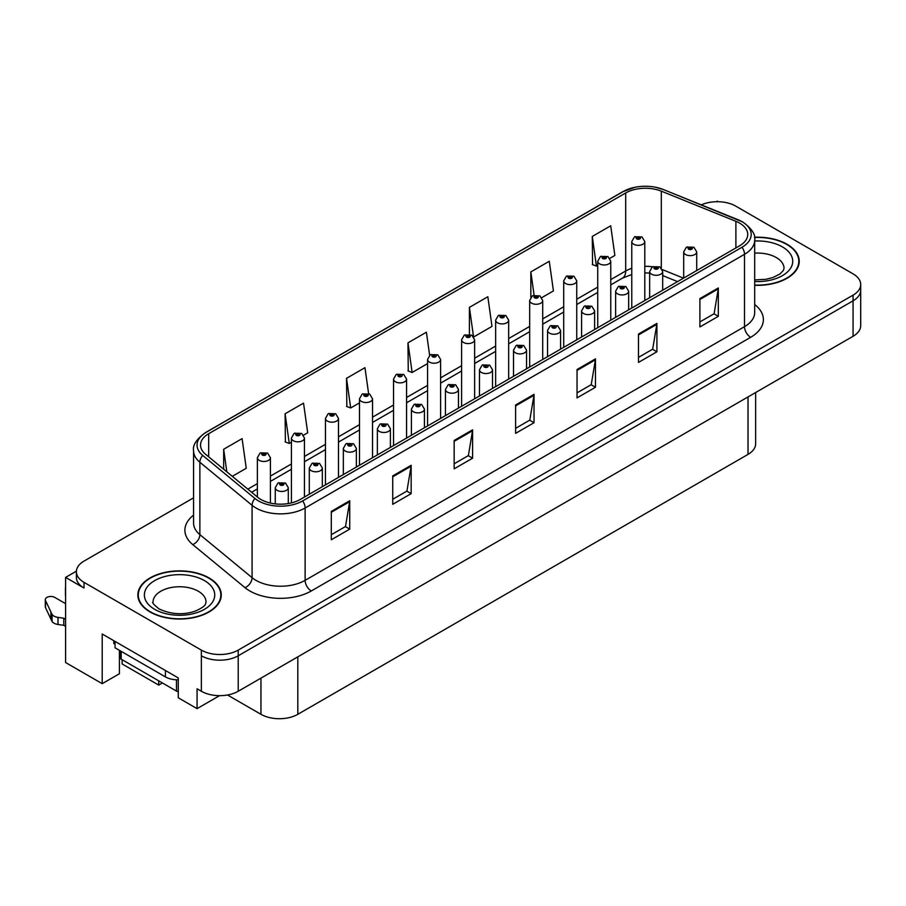 <?xml version="1.0" encoding="UTF-8"?>
<svg xmlns="http://www.w3.org/2000/svg" width="906" height="906" viewBox="0 0 906 906"><rect width="100%" height="100%" fill="white"/><g stroke="black" fill="none" stroke-linecap="round" stroke-linejoin="round"><path stroke-width="1.36" d="M76.41 571.165L65.594 577.405L65.594 662.535L102.208 683.668L102.208 634.007L178.267 677.926L178.267 697.79L197.066 708.639L197.066 688.775L201.359 691.255A26.07 15.051 0 0 0 238.221 691.255L853.067 336.285A26.07 15.051 0 0 0 860.7 325.639L860.7 290.169A26.07 15.051 0 0 1 853.067 300.815A26.07 15.051 0 0 0 860.7 290.169L860.7 284.495A26.07 15.051 0 0 0 853.067 273.861L735.729 206.115A26.07 15.051 0 0 0 701.323 204.858M219.535 695.672L197.066 708.639M718.277 201.721L717.292 201.143L716.306 201.721M193.578 497.836L84.02 561.086A26.07 15.051 0 0 0 76.387 571.731A26.07 15.051 0 0 0 84.02 582.365L201.359 650.112A26.07 15.051 0 0 0 238.221 650.112L238.221 655.785L853.067 300.815L238.221 655.785A26.07 15.051 0 0 1 201.359 655.785A26.07 15.051 0 0 0 238.221 655.785L238.221 691.255M65.594 577.405L84.02 588.039A26.07 15.051 0 0 1 76.387 577.405L76.387 571.731M122.117 659.693L122.117 663.951L158.731 685.095L158.731 680.836M755.649 392.525L755.649 443.759A26.07 15.051 180 0 1 748.016 454.393L297.814 714.313A26.07 15.051 180 0 1 260.951 714.313L227.497 694.993M119.411 650.327L119.411 673.736L102.208 683.668M162.412 682.965L158.731 685.095M754.687 285.288A41.699 24.077 0 0 0 799.239 261.268A41.699 24.077 0 0 0 787.02 244.246A41.699 24.077 0 0 0 754.449 237.259M209.048 577.937A41.699 24.077 0 0 0 163.59 572.717A41.699 24.077 0 0 0 137.848 594.959A41.699 24.077 0 0 0 150.068 611.98A41.699 24.077 0 0 0 195.515 617.201A41.699 24.077 0 0 0 221.257 594.959A41.699 24.077 0 0 0 209.048 577.937M138.29 597.167A41.699 24.077 0 0 0 138.142 597.801M739.59 223.103A27.803 16.048 180 0 1 747.733 234.45A27.803 16.048 180 0 1 739.59 245.798L300.214 499.478A27.803 16.048 180 0 1 257.78 497.337L205.56 454.28A27.803 16.048 180 0 1 200.532 445.073A27.803 16.048 180 0 1 208.674 433.714L625.695 192.955A27.803 16.048 180 0 1 661.301 191.155L735.887 221.302A27.803 16.048 180 0 1 739.59 223.103M742.048 221.687A31.28 18.063 0 0 0 737.88 219.66L663.294 189.513A31.28 18.063 0 0 0 655.785 187.282A31.28 18.063 0 0 0 634.925 187.282A31.28 18.063 0 0 0 623.237 191.528L206.217 432.298A31.28 18.063 0 0 0 202.706 455.424L254.937 498.481A31.28 18.063 0 0 0 302.672 500.893L742.048 247.225A31.28 18.063 0 0 0 742.048 221.687M331.302 511.392L331.302 539.772L349.727 529.127L349.727 500.758L331.302 511.392M331.302 534.733L345.492 526.545L349.659 501.698A6.954 4.009 -120 0 0 349.727 500.758M345.367 526.613L349.727 529.127M392.728 475.922L392.728 504.302L411.165 493.657L411.165 465.288L392.728 475.922M392.728 499.263L406.93 491.075L411.086 466.228A6.954 4.009 -120 0 0 411.165 465.288M406.805 491.143L411.165 493.657M454.166 440.452L454.166 468.832L472.604 458.187L472.604 429.818L454.166 440.452M454.166 463.793L468.368 455.605L472.524 430.758A6.954 4.009 -120 0 0 472.604 429.818M468.243 455.673L472.604 458.187M699.908 298.584L699.908 326.953L718.333 316.319L718.333 287.938L699.908 298.584M699.908 321.924L714.109 313.725L718.265 288.878A6.954 4.009 -120 0 0 718.333 287.938M713.973 313.793L718.333 316.319M638.47 334.054L638.47 362.423L656.907 351.788L656.907 323.408L638.47 334.054M638.47 357.394L652.671 349.195L656.827 324.348A6.954 4.009 -120 0 0 656.907 323.408M652.547 349.263L656.907 351.788M577.043 369.523L577.043 397.893L595.468 387.258L595.468 358.878L577.043 369.523M577.043 392.864L591.233 384.665L595.389 359.818A6.954 4.009 -120 0 0 595.468 358.878M591.108 384.733L595.468 387.258M515.605 404.993L515.605 433.362L534.03 422.728L534.03 394.348L515.605 404.993M515.605 428.334L529.795 420.135L533.962 395.288A6.954 4.009 -120 0 0 534.03 394.348M529.67 420.203L534.03 422.728M238.221 650.112L853.067 295.141A26.07 15.051 0 0 0 860.7 284.495M303.567 435.174L307.689 432.796L303.533 403.147L285.096 413.782L285.401 441.992M232.298 476.318L246.251 468.266L242.095 438.617L223.669 449.251L223.669 469.206M473.736 336.93L491.992 326.387L487.836 296.738L469.41 307.372L469.41 334.314M541.811 297.621L553.43 290.917L549.274 261.268L530.837 271.902L530.837 297.247M609.874 258.323L614.868 255.447L610.701 225.798L592.275 236.443L592.569 264.643M368.606 393.6L364.959 367.677L346.534 378.312L346.828 406.522M429.637 355.311L426.398 332.208L407.972 342.842L408.266 371.052M407.972 342.842L412.128 372.491L427.564 363.589M412.128 372.491L407.972 370.939M469.41 307.372L473.51 336.613M530.837 271.902L534.11 295.186M592.275 236.443L596.431 266.081L597.733 265.333M596.431 266.081L592.275 264.529M346.534 378.312L350.69 407.96L359.489 402.887M350.69 407.96L346.534 406.409M285.096 413.782L289.263 443.43L291.426 442.185M289.263 443.43L285.096 441.879M223.669 449.251L226.828 471.811M220.962 597.801A41.699 24.077 0 0 0 220.826 597.167M798.945 264.099A41.699 24.077 0 0 0 798.809 263.476M270.418 503.079L270.418 457.711A6.512 3.76 180 0 1 266.398 461.188A6.512 3.76 180 0 1 259.297 460.373A6.512 3.76 180 0 1 257.383 457.711L259.988 453.193A4.349 2.616 57.8 0 1 262.298 453.317A2.174 1.257 0 0 0 262.366 455.05A2.174 1.257 0 0 0 265.435 455.05A2.174 1.257 0 0 0 265.435 453.283A2.174 1.257 0 0 0 262.434 453.238L264.779 454.166L263.295 454.518L263.318 453.793M262.434 453.238A4.349 2.401 -117.9 0 0 260.407 452.943A4.349 2.401 -117.9 0 0 260.215 453.068M263.261 454.506L262.298 453.317M263.295 454.518L263.261 453.827M288.301 503.543L288.301 487.688A6.512 3.76 180 0 1 284.28 491.165A6.512 3.76 180 0 1 277.179 490.35A6.512 3.76 180 0 1 275.265 487.688L277.87 483.158A4.349 2.616 57.8 0 1 280.18 483.294A2.174 1.257 0 0 0 280.248 485.027A2.174 1.257 0 0 0 283.318 485.027A2.174 1.257 0 0 0 283.318 483.249A2.174 1.257 0 0 0 280.316 483.215L282.649 484.132L281.166 484.495L280.18 483.294M281.2 484.506L281.2 483.77M280.316 483.215A4.349 2.401 -117.9 0 0 278.278 482.921A4.349 2.401 -117.9 0 0 278.097 483.045M281.166 484.495L281.143 483.793M304.45 497.032L304.45 438.062A6.512 3.76 180 0 1 300.43 441.539A6.512 3.76 180 0 1 293.329 440.724A6.512 3.76 180 0 1 291.426 438.062L294.02 433.544A4.349 2.616 57.8 0 1 296.341 433.668A2.174 1.257 0 0 0 296.398 435.401A2.174 1.257 0 0 0 299.478 435.401A2.174 1.257 0 0 0 299.478 433.634A2.174 1.257 0 0 0 296.477 433.589L298.55 434.167L297.327 434.869L297.349 434.144M296.477 433.589A4.349 2.401 -117.9 0 0 294.439 433.295A4.349 2.401 -117.9 0 0 294.246 433.419M297.304 434.857L296.341 433.668M297.327 434.869L297.304 434.178M338.493 477.371L338.493 418.413A6.512 3.76 180 0 1 334.473 421.89A6.512 3.76 180 0 1 327.372 421.075A6.512 3.76 180 0 1 325.458 418.413L328.063 413.895A4.349 2.616 57.8 0 1 330.373 414.019A2.174 1.257 0 0 0 330.441 415.752A2.174 1.257 0 0 0 333.51 415.752A2.174 1.257 0 0 0 333.51 413.974A2.174 1.257 0 0 0 330.509 413.94L332.842 414.869L331.358 415.22L331.392 414.495M330.509 413.94A4.349 2.401 -117.9 0 0 328.47 413.646A4.349 2.401 -117.9 0 0 328.289 413.77M331.336 415.208L330.373 414.019M331.358 415.22L331.336 414.529M372.525 457.723L372.525 398.765A6.512 3.76 180 0 1 368.504 402.241A6.512 3.76 180 0 1 361.403 401.426A6.512 3.76 180 0 1 359.489 398.765L362.094 394.235A4.349 2.616 57.8 0 1 364.405 394.37A2.174 1.257 0 0 0 364.472 396.103A2.174 1.257 0 0 0 367.542 396.103A2.174 1.257 0 0 0 367.542 394.325A2.174 1.257 0 0 0 364.54 394.291L366.873 395.22L365.39 395.571L365.424 394.846M364.54 394.291A4.349 2.401 -117.9 0 0 362.513 393.997A4.349 2.401 -117.9 0 0 362.321 394.121M365.367 395.56L364.405 394.37M365.39 395.571L365.367 394.88M322.332 486.703L322.332 468.04A6.512 3.76 180 0 1 318.312 471.505A6.512 3.76 180 0 1 311.211 470.69A6.512 3.76 180 0 1 309.297 468.04L311.902 463.51A4.349 2.616 57.8 0 1 314.212 463.646A2.174 1.257 0 0 0 314.28 465.378A2.174 1.257 0 0 0 317.349 465.378A2.174 1.257 0 0 0 317.349 463.6A2.174 1.257 0 0 0 314.348 463.566L316.681 464.484L315.197 464.846L314.212 463.646M315.231 464.857L315.231 464.121M314.348 463.566A4.349 2.401 -117.9 0 0 312.321 463.272A4.349 2.401 -117.9 0 0 312.128 463.396M315.197 464.846L315.175 464.144M356.364 467.054L356.364 448.379A6.512 3.76 180 0 1 352.343 451.856A6.512 3.76 180 0 1 345.243 451.041A6.512 3.76 180 0 1 343.34 448.379L345.933 443.861A4.349 2.616 57.8 0 1 348.255 443.985A2.174 1.257 0 0 0 348.312 445.729A2.174 1.257 0 0 0 351.392 445.729A2.174 1.257 0 0 0 351.392 443.951A2.174 1.257 0 0 0 348.38 443.917L350.463 444.484L349.24 445.197L349.263 444.472M348.38 443.917A4.349 2.401 -117.9 0 0 346.352 443.623A4.349 2.401 -117.9 0 0 346.16 443.747M349.206 445.174L348.255 443.985M349.24 445.197L349.206 444.495M390.407 447.405L390.407 428.731A6.512 3.76 180 0 1 386.375 432.207A6.512 3.76 180 0 1 379.274 431.392A6.512 3.76 180 0 1 377.372 428.731L379.965 424.212A4.349 2.616 57.8 0 1 382.287 424.336A2.174 1.257 0 0 0 382.355 426.069A2.174 1.257 0 0 0 385.424 426.069A2.174 1.257 0 0 0 385.424 424.302A2.174 1.257 0 0 0 382.423 424.257L384.506 424.835L383.272 425.537L383.295 424.812M382.423 424.257A4.349 2.401 -117.9 0 0 380.384 423.974A4.349 2.401 -117.9 0 0 380.192 424.099M383.249 425.526L382.287 424.336M383.272 425.537L383.249 424.846M424.438 427.757L424.438 409.082A6.512 3.76 180 0 1 420.418 412.558A6.512 3.76 180 0 1 413.317 411.743A6.512 3.76 180 0 1 411.403 409.082L414.008 404.563A4.349 2.616 57.8 0 1 416.318 404.688A2.174 1.257 0 0 0 416.386 406.42A2.174 1.257 0 0 0 419.455 406.42A2.174 1.257 0 0 0 419.455 404.654A2.174 1.257 0 0 0 416.454 404.608L418.787 405.537L417.304 405.888L417.338 405.163M416.454 404.608A4.349 2.401 -117.9 0 0 414.427 404.325A4.349 2.401 -117.9 0 0 414.235 404.438M417.281 405.877L416.318 404.688M417.304 405.888L417.281 405.197M113.816 640.712L113.816 643.554L115.051 644.268M115.051 641.425L115.051 647.813L165.424 676.895A17.373 10.034 0 0 0 178.267 679.828M65.594 626.352L63.782 625.31L63.782 618.209L65.594 619.262M65.594 603.656L54.768 597.405A5.549 3.205 180 0 0 48.72 596.714A5.549 3.205 180 0 0 45.3 599.67A5.549 3.205 180 0 0 45.493 600.497L52.072 614.483A8.686 5.017 0 0 0 57.995 617.394L63.782 618.209M63.782 625.31L57.995 624.483L57.995 617.394M52.072 614.483L52.072 621.584L45.493 607.586A5.549 3.205 0 0 1 45.3 606.76L45.3 599.67M52.072 621.584A8.686 5.017 0 0 0 57.995 624.483M50.906 612.173L50.906 619.262M65.594 588.809A5.549 3.205 180 0 1 65.436 588.051A5.549 3.205 180 0 1 65.594 587.281M65.436 588.051L65.436 595.14A5.549 3.205 0 0 0 65.594 595.899M754.494 237.508A41.268 23.828 180 0 1 786.714 244.416A41.268 23.828 180 0 1 798.809 261.268A41.268 23.828 180 0 1 754.687 285.039M208.731 578.119A41.268 23.828 180 0 1 220.826 594.959A41.268 23.828 180 0 1 195.345 616.975A41.268 23.828 180 0 1 150.373 611.81A41.268 23.828 180 0 1 138.29 594.959A41.268 23.828 180 0 1 163.76 572.943A41.268 23.828 180 0 1 208.731 578.119M119.92 650.621L119.92 657.382A4.349 2.503 0 0 0 121.189 659.16L176.477 691.085A4.349 2.503 0 0 0 178.267 691.708M406.556 438.074L406.556 379.116A6.512 3.76 180 0 1 402.536 382.592A6.512 3.76 180 0 1 395.435 381.777A6.512 3.76 180 0 1 393.532 379.116L396.126 374.586A4.349 2.616 57.8 0 1 398.447 374.722A2.174 1.257 0 0 0 398.504 376.454A2.174 1.257 0 0 0 401.585 376.454A2.174 1.257 0 0 0 401.585 374.676A2.174 1.257 0 0 0 398.572 374.642L400.656 375.209L399.433 375.922L399.455 375.197M398.572 374.642A4.349 2.401 -117.9 0 0 396.545 374.348A4.349 2.401 -117.9 0 0 396.352 374.472M399.399 375.899L398.447 374.722M399.433 375.922L399.399 375.231M440.599 418.425L440.599 359.467A6.512 3.76 180 0 1 436.567 362.944A6.512 3.76 180 0 1 429.467 362.128A6.512 3.76 180 0 1 427.564 359.467L430.157 354.937A4.349 2.616 57.8 0 1 432.479 355.073A2.174 1.257 0 0 0 432.547 356.805A2.174 1.257 0 0 0 435.616 356.805A2.174 1.257 0 0 0 435.616 355.027A2.174 1.257 0 0 0 432.615 354.993L434.699 355.56L433.464 356.273L433.487 355.548M432.615 354.993A4.349 2.401 -117.9 0 0 430.577 354.699A4.349 2.401 -117.9 0 0 430.384 354.824M433.442 356.251L432.479 355.073M433.464 356.273L433.442 355.582M474.631 398.776L474.631 339.818A6.512 3.76 180 0 1 470.61 343.283A6.512 3.76 180 0 1 463.51 342.468A6.512 3.76 180 0 1 461.596 339.818L464.2 335.288A4.349 2.616 57.8 0 1 466.511 335.424A2.174 1.257 0 0 0 466.579 337.157A2.174 1.257 0 0 0 469.648 337.157A2.174 1.257 0 0 0 469.648 335.379A2.174 1.257 0 0 0 466.647 335.345L468.98 336.262L467.496 336.624L466.511 335.424M467.53 336.636L467.53 335.9M466.647 335.345A4.349 2.401 -117.9 0 0 464.619 335.05A4.349 2.401 -117.9 0 0 464.427 335.175M467.473 336.602L467.473 335.922M458.47 408.108L458.47 389.433A6.512 3.76 180 0 1 454.45 392.91A6.512 3.76 180 0 1 447.349 392.094A6.512 3.76 180 0 1 445.446 389.433L448.04 384.914A4.349 2.616 57.8 0 1 450.35 385.039A2.174 1.257 0 0 0 450.418 386.771A2.174 1.257 0 0 0 453.487 386.771A2.174 1.257 0 0 0 453.487 385.005A2.174 1.257 0 0 0 450.486 384.959L452.83 385.888L451.347 386.239L451.369 385.514M450.486 384.959A4.349 2.401 -117.9 0 0 448.459 384.665A4.349 2.401 -117.9 0 0 448.266 384.79M451.313 386.228L450.35 385.039M451.347 386.239L451.313 385.548M492.513 388.459L492.513 369.784A6.512 3.76 180 0 1 488.481 373.261A6.512 3.76 180 0 1 481.38 372.445A6.512 3.76 180 0 1 479.478 369.784L482.071 365.265A4.349 2.616 57.8 0 1 484.393 365.39A2.174 1.257 0 0 0 484.461 367.123A2.174 1.257 0 0 0 487.53 367.123A2.174 1.257 0 0 0 487.53 365.356A2.174 1.257 0 0 0 484.529 365.311L486.601 365.888L485.378 366.59L485.401 365.865M484.529 365.311A4.349 2.401 -117.9 0 0 482.49 365.016A4.349 2.401 -117.9 0 0 482.298 365.141M485.356 366.579L484.393 365.39M485.378 366.59L485.356 365.899M526.545 368.81L526.545 350.135A6.512 3.76 180 0 1 522.524 353.612A6.512 3.76 180 0 1 515.423 352.796A6.512 3.76 180 0 1 513.509 350.135L516.114 345.616A4.349 2.616 57.8 0 1 518.425 345.741A2.174 1.257 0 0 0 518.492 347.474A2.174 1.257 0 0 0 521.562 347.474A2.174 1.257 0 0 0 521.562 345.696A2.174 1.257 0 0 0 518.56 345.662L520.893 346.59L519.41 346.941L519.444 346.217M518.56 345.662A4.349 2.401 -117.9 0 0 516.533 345.367A4.349 2.401 -117.9 0 0 516.341 345.492M519.387 346.93L518.425 345.741M519.41 346.941L519.387 346.251M508.662 379.127L508.662 320.158A6.512 3.76 180 0 1 504.642 323.635A6.512 3.76 180 0 1 497.541 322.819A6.512 3.76 180 0 1 495.639 320.158L498.232 315.639A4.349 2.616 57.8 0 1 500.542 315.764A2.174 1.257 0 0 0 500.61 317.508A2.174 1.257 0 0 0 503.679 317.508A2.174 1.257 0 0 0 503.679 315.73A2.174 1.257 0 0 0 500.678 315.696L503.023 316.613L501.539 316.975L500.542 315.764M501.562 316.987L501.562 316.251M500.678 315.696A4.349 2.401 -117.9 0 0 498.651 315.401A4.349 2.401 -117.9 0 0 498.459 315.526M501.505 316.953L501.505 316.273M542.705 359.478L542.705 300.509A6.512 3.76 180 0 1 538.674 303.986A6.512 3.76 180 0 1 531.573 303.17A6.512 3.76 180 0 1 529.67 300.509L532.264 295.99A4.349 2.616 57.8 0 1 534.585 296.115A2.174 1.257 0 0 0 534.653 297.848A2.174 1.257 0 0 0 537.722 297.848A2.174 1.257 0 0 0 537.722 296.081A2.174 1.257 0 0 0 534.721 296.047L537.054 296.964L535.571 297.327L534.585 296.115M535.593 297.338L535.593 296.602M534.721 296.047A4.349 2.401 -117.9 0 0 532.683 295.752A4.349 2.401 -117.9 0 0 532.49 295.877M535.548 297.304L535.548 296.624M576.737 339.829L576.737 280.86A6.512 3.76 180 0 1 572.717 284.337A6.512 3.76 180 0 1 565.616 283.521A6.512 3.76 180 0 1 563.702 280.86L566.307 276.341A4.349 2.616 57.8 0 1 568.617 276.466A2.174 1.257 0 0 0 568.685 278.199A2.174 1.257 0 0 0 571.754 278.199A2.174 1.257 0 0 0 571.754 276.432A2.174 1.257 0 0 0 568.753 276.387L571.086 277.315L569.602 277.666L568.617 276.466M569.636 277.689L569.636 276.942M568.753 276.387A4.349 2.401 -117.9 0 0 566.726 276.104A4.349 2.401 -117.9 0 0 566.533 276.217M569.58 277.655L569.58 276.976M610.769 320.18L610.769 261.211A6.512 3.76 180 0 1 606.748 264.688A6.512 3.76 180 0 1 599.647 263.873A6.512 3.76 180 0 1 597.733 261.211L600.338 256.692A4.349 2.616 57.8 0 1 602.649 256.817A2.174 1.257 0 0 0 602.717 258.55A2.174 1.257 0 0 0 605.786 258.55A2.174 1.257 0 0 0 605.786 256.783A2.174 1.257 0 0 0 602.784 256.738L605.117 257.666L603.645 258.017L602.649 256.817M603.668 258.04L603.668 257.293M602.784 256.738A4.349 2.401 -117.9 0 0 600.757 256.443A4.349 2.401 -117.9 0 0 600.565 256.568M603.611 258.006L603.611 257.327M644.8 300.532L644.8 241.562A6.512 3.76 180 0 1 640.78 245.039A6.512 3.76 180 0 1 633.679 244.224A6.512 3.76 180 0 1 631.776 241.562L634.37 237.044A4.349 2.616 57.8 0 1 636.692 237.168A2.174 1.257 0 0 0 636.748 238.901A2.174 1.257 0 0 0 639.829 238.901A2.174 1.257 0 0 0 639.829 237.134A2.174 1.257 0 0 0 636.816 237.089L639.16 238.018L637.677 238.369L636.692 237.168M637.699 238.391L637.699 237.644M636.816 237.089A4.349 2.401 -117.9 0 0 634.789 236.794A4.349 2.401 -117.9 0 0 634.596 236.919M637.654 238.357L637.654 237.678M560.576 349.161L560.576 330.486A6.512 3.76 180 0 1 556.556 333.963A6.512 3.76 180 0 1 549.455 333.148A6.512 3.76 180 0 1 547.541 330.486L550.146 325.967A4.349 2.616 57.8 0 1 552.456 326.092A2.174 1.257 0 0 0 552.524 327.825A2.174 1.257 0 0 0 555.593 327.825A2.174 1.257 0 0 0 555.593 326.047A2.174 1.257 0 0 0 552.592 326.013L554.676 326.579L553.453 327.293L553.475 326.568M552.592 326.013A4.349 2.401 -117.9 0 0 550.565 325.718A4.349 2.401 -117.9 0 0 550.372 325.843M553.419 327.281L552.456 326.092M553.453 327.293L553.419 326.602M594.608 329.501L594.608 310.837A6.512 3.76 180 0 1 590.587 314.314A6.512 3.76 180 0 1 583.487 313.499A6.512 3.76 180 0 1 581.584 310.837L584.177 306.307A4.349 2.616 57.8 0 1 586.499 306.443A2.174 1.257 0 0 0 586.556 308.176A2.174 1.257 0 0 0 589.636 308.176A2.174 1.257 0 0 0 589.636 306.398A2.174 1.257 0 0 0 586.624 306.364L588.707 306.93L587.484 307.644L587.507 306.919M586.624 306.364A4.349 2.401 -117.9 0 0 584.597 306.069A4.349 2.401 -117.9 0 0 584.404 306.194M587.462 306.953L587.484 307.644L586.499 306.443M628.651 309.852L628.651 291.188A6.512 3.76 180 0 1 624.63 294.665A6.512 3.76 180 0 1 617.53 293.85A6.512 3.76 180 0 1 615.616 291.188L618.209 286.658A4.349 2.616 57.8 0 1 620.531 286.794A2.174 1.257 0 0 0 620.599 288.527A2.174 1.257 0 0 0 623.668 288.527A2.174 1.257 0 0 0 623.668 286.749A2.174 1.257 0 0 0 620.667 286.715L623 287.632L621.516 287.995L620.531 286.794M621.55 288.006L621.55 287.27M620.667 286.715A4.349 2.401 -117.9 0 0 618.628 286.421A4.349 2.401 -117.9 0 0 618.447 286.545M621.516 287.995L621.493 287.304M662.682 290.203L662.682 271.54A6.512 3.76 180 0 1 658.662 275.005A6.512 3.76 180 0 1 651.561 274.19A6.512 3.76 180 0 1 649.647 271.54L652.252 267.01A4.349 2.616 57.8 0 1 654.562 267.145A2.174 1.257 0 0 0 654.63 268.878A2.174 1.257 0 0 0 657.699 268.878A2.174 1.257 0 0 0 657.699 267.1A2.174 1.257 0 0 0 654.698 267.066L657.031 267.983L655.548 268.346L654.562 267.145M655.582 268.357L655.582 267.621M654.698 267.066A4.349 2.401 -117.9 0 0 652.671 266.772A4.349 2.401 -117.9 0 0 652.479 266.896M655.548 268.346L655.525 267.644M696.714 270.554L696.714 251.879A6.512 3.76 180 0 1 692.694 255.356A6.512 3.76 180 0 1 685.593 254.541A6.512 3.76 180 0 1 683.69 251.879L686.284 247.361A4.349 2.616 57.8 0 1 688.605 247.485A2.174 1.257 0 0 0 688.662 249.229A2.174 1.257 0 0 0 691.742 249.229A2.174 1.257 0 0 0 691.742 247.451A2.174 1.257 0 0 0 688.73 247.417L691.074 248.335L689.591 248.697L688.605 247.485M689.613 248.708L689.613 247.972M688.73 247.417A4.349 2.401 -117.9 0 0 686.703 247.123A4.349 2.401 -117.9 0 0 686.51 247.247M689.591 248.697L689.557 247.995M853.067 336.285L853.067 295.141M201.359 691.255L201.359 650.112M297.814 714.313L297.814 656.85M748.016 454.393L748.016 396.941M260.951 714.313L260.951 678.141M754.687 304.529A43.443 25.085 180 0 1 750.655 337.315L311.268 590.984A8.686 5.017 60 0 1 305.129 580.35L744.505 326.67A34.756 20.068 0 0 0 754.687 312.479L754.687 240.124A34.756 20.068 180 0 1 744.505 254.314A8.686 5.017 -120 0 0 742.048 247.225M311.268 590.984A43.443 25.085 180 0 1 249.841 590.984A43.443 25.085 180 0 1 244.971 587.643L192.751 544.585A43.443 25.085 180 0 1 193.578 515.152M255.979 580.35A34.756 20.068 0 0 0 305.129 580.35L305.129 507.994A34.756 20.068 180 0 1 252.083 505.31L199.864 462.253A34.756 20.068 180 0 1 193.578 450.746L193.578 523.102A34.756 20.068 0 0 0 199.864 534.608L252.083 577.666A34.756 20.068 0 0 0 255.979 580.35M634.925 187.282L622.581 191.812A8.686 5.017 60 0 1 623.237 191.528M206.217 432.298A8.686 5.017 -120 0 0 205.56 432.581C196.489 439.127 192.502 445.186 193.578 450.746M202.706 455.424A8.686 5.81 129.5 0 0 199.864 462.253L199.864 534.608A8.686 5.81 -50.5 0 1 192.751 544.585M254.937 498.481A8.686 5.81 129.5 0 0 252.083 505.31L252.083 577.666A8.686 5.81 -50.5 0 1 244.971 587.643M302.672 500.893A8.686 5.017 60 0 1 305.129 507.994L744.505 254.314L744.505 326.67A8.686 5.017 60 0 0 750.655 337.315M84.02 582.365L84.02 588.039M208.674 433.714L208.674 456.839M735.887 221.302L735.887 247.95M661.301 191.155L661.301 268.029M683.532 278.176L662.297 269.592M652.569 266.828A27.803 16.048 0 0 0 644.8 266.285M631.776 268.335A27.803 16.048 0 0 0 625.695 270.985L610.769 279.603M625.695 192.955L625.695 270.985A15.64 9.026 60 0 1 622.456 278.142L610.769 284.892M597.733 287.123L576.737 299.252M563.702 306.772L542.705 318.901M529.67 326.42L508.662 338.55M495.639 346.081L474.631 358.198M461.596 365.73L440.599 377.847M427.564 385.378L406.556 397.496M393.532 405.027L372.525 417.156M359.489 424.676L338.493 436.805M325.458 444.325L304.45 456.454M291.426 463.974L270.418 476.103M257.383 483.623L247.836 489.138M677.575 281.607L664.415 276.285A15.64 7.327 -68 0 1 662.682 274.858M515.605 405.888L533.962 395.288M577.043 370.418L595.389 359.818M638.47 334.948L656.827 324.348M699.908 299.478L718.265 288.878M454.166 441.358L472.524 430.758M392.728 476.828L411.086 466.228M331.302 512.298L349.659 501.698M165.424 670.508L165.424 676.895M45.493 600.497L45.493 607.586M754.687 279.909L766.023 279.286L773.124 277.451L779.998 273.963L783.407 270.407L784.03 268.357A26.5 15.3 0 0 0 776.272 257.542A26.5 15.3 0 0 0 754.687 253.148M754.687 241.019A35.187 20.317 180 0 1 782.41 246.896A35.187 20.317 180 0 1 789.477 269.795A35.187 20.317 180 0 1 754.687 281.517M206.058 602.06A26.5 15.3 0 0 0 198.289 591.233A26.5 15.3 0 0 0 169.411 587.915A26.5 15.3 0 0 0 153.057 602.06C151.687 602.264 153.669 604.54 159.014 608.9C171.075 614.449 183.114 615.197 195.141 611.154C207.757 605.616 205.13 603.351 206.058 602.06M204.439 580.599A35.187 20.317 180 0 1 204.439 609.33A35.187 20.317 180 0 1 154.677 609.33A35.187 20.317 180 0 1 154.677 580.599A35.187 20.317 180 0 1 204.439 580.599M176.477 691.085L176.477 679.806M121.189 659.16L121.189 651.357M754.687 240.124C755.864 234.722 751.867 228.663 742.716 221.959L663.566 189.592L655.785 187.282M622.581 191.812L205.56 432.581M664.415 276.285L662.682 275.639M649.647 273.046L644.8 272.899M631.776 274.518L622.456 278.142M597.733 292.411L576.737 304.541M563.702 312.06L542.705 324.189M529.67 331.721L508.662 343.838M495.639 351.369L474.631 363.487M461.596 371.018L440.599 383.136M427.564 390.667L406.556 402.796M393.532 410.316L372.525 422.445M359.489 429.965L338.493 442.094M325.458 449.614L304.45 461.743M291.426 469.263L270.418 481.392M257.383 488.912L251.608 492.252M270.418 457.711L267.61 453.068L260.407 452.943M257.383 497.009L257.383 457.711M288.301 487.688L285.492 483.034L278.278 482.921M275.265 503.883L275.265 487.688M304.45 438.062L301.653 433.419L294.439 433.295M291.426 502.898L291.426 438.062M338.493 418.413L335.684 413.759L328.47 413.646M325.458 484.903L325.458 418.413M372.525 398.765L369.716 394.11L362.513 393.997M359.489 465.254L359.489 398.765M322.332 468.04L319.524 463.385L312.321 463.272M309.297 494.234L309.297 468.04M356.364 448.379L353.555 443.736L346.352 443.623M343.34 474.574L343.34 448.379M390.407 428.731L387.598 424.087L380.384 423.974M377.372 454.925L377.372 428.731M424.438 409.082L421.63 404.438L414.427 404.325M411.403 435.276L411.403 409.082M798.809 261.268L798.809 264.733M220.826 594.959L220.826 598.424M138.29 594.959L138.29 598.424M406.556 379.116L403.748 374.461L396.545 374.348M393.532 445.605L393.532 379.116M440.599 359.467L437.791 354.812L430.577 354.699M427.564 425.956L427.564 359.467M474.631 339.818L471.822 335.163L464.619 335.05M461.596 406.307L461.596 339.818M458.47 389.433L455.661 384.79L448.459 384.665M445.446 415.627L445.446 389.433M492.513 369.784L489.704 365.141L482.49 365.016M479.478 395.979L479.478 369.784M526.545 350.135L523.736 345.48L516.533 345.367M513.509 376.33L513.509 350.135M508.662 320.158L505.854 315.515L498.651 315.401M495.639 386.647L495.639 320.158M542.705 300.509L539.897 295.866L532.683 295.752M529.67 366.998L529.67 300.509M576.737 280.86L573.928 276.217L566.726 276.104M563.702 347.349L563.702 280.86M610.769 261.211L607.96 256.568L600.757 256.443M597.733 327.7L597.733 261.211M644.8 241.562L641.992 236.919L634.789 236.794M631.776 308.051L631.776 241.562M560.576 330.486L557.768 325.832L550.565 325.718M547.541 356.681L547.541 330.486M594.608 310.837L591.799 306.183L584.597 306.069M581.584 337.032L581.584 310.837M628.651 291.188L625.842 286.534L618.628 286.421M615.616 317.383L615.616 291.188M662.682 271.54L659.874 266.885L652.671 266.772M649.647 297.734L649.647 271.54M696.714 251.879L693.905 247.236L686.703 247.123M683.69 278.085L683.69 251.879"/></g></svg>
